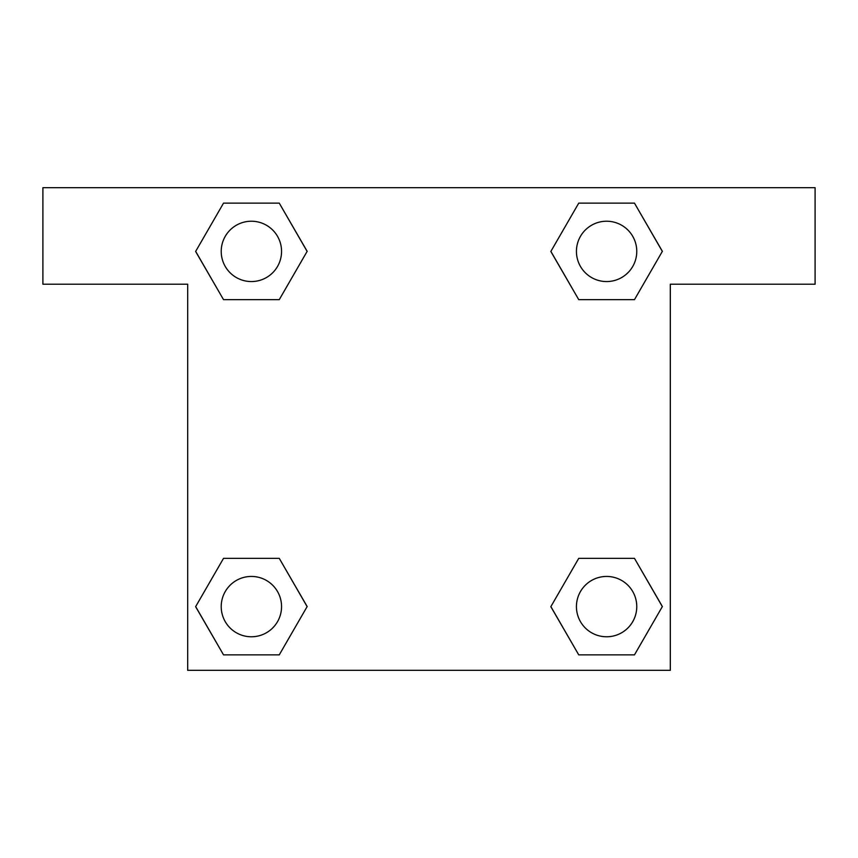<?xml version="1.0" encoding="UTF-8"?>
<svg xmlns="http://www.w3.org/2000/svg" width="858" height="858" viewBox="0 0 858 858"><rect width="100%" height="100%" fill="white"/><g stroke="black" fill="none" stroke-linecap="round" stroke-linejoin="round"><path stroke-width="1.29" d="M596.203 299.656L634.47 299.656L578.742 299.656L550.879 251.394L578.742 203.132L634.47 203.132L662.333 251.394L634.47 299.656L578.742 299.656L596.203 299.656L578.742 299.656L550.815 251.426M223.53 299.656L279.258 299.656L223.53 299.656L195.667 251.394L223.53 203.132L279.258 203.132L307.121 251.394L279.258 299.656L223.53 299.656L195.603 251.426M261.797 558.344L223.53 558.344L279.258 558.344L307.121 606.606L279.258 654.869L223.53 654.869L195.667 606.606L223.53 558.344L279.258 558.344L261.797 558.344L279.258 558.344L307.185 606.574M634.47 558.344L578.742 558.344L634.47 558.344L662.333 606.606L634.47 654.869L578.742 654.869L550.879 606.606L578.742 558.344L634.47 558.344L662.397 606.574M815.1 187.688L42.9 187.688L42.9 284.212L187.688 284.212L187.688 670.312L670.312 670.312L670.312 284.212L815.1 284.212L815.1 187.688M279.258 203.132L223.53 203.132L279.258 203.132L307.185 251.362M223.53 654.869L279.258 654.869L223.53 654.869L195.603 606.638M578.742 654.869L634.47 654.869L578.742 654.869L550.815 606.638M634.47 203.132L578.742 203.132L634.47 203.132L662.397 251.362M636.765 606.606A30.159 30.159 0 0 0 591.527 580.48A30.159 30.159 0 0 0 591.527 632.732A30.159 30.159 0 0 0 636.765 606.606M281.553 606.606A30.159 30.159 0 0 0 236.315 580.48A30.159 30.159 0 0 0 236.315 632.732A30.159 30.159 0 0 0 281.553 606.606M636.765 251.394A30.159 30.159 0 0 0 591.527 225.268A30.159 30.159 0 0 0 591.527 277.52A30.159 30.159 0 0 0 636.765 251.394M281.553 251.394A30.159 30.159 0 0 0 236.315 225.268A30.159 30.159 0 0 0 236.315 277.52A30.159 30.159 0 0 0 281.553 251.394M578.742 558.344L596.203 558.344M279.258 299.656L261.797 299.656"/></g></svg>
